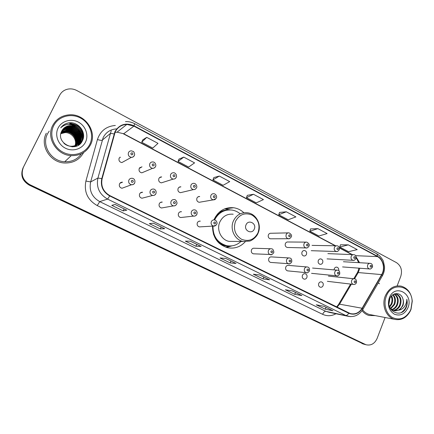 <?xml version="1.0" encoding="UTF-8"?>
<svg xmlns="http://www.w3.org/2000/svg" width="434" height="434" viewBox="0 0 434 434"><rect width="100%" height="100%" fill="white"/><g stroke="black" fill="none" stroke-linecap="round" stroke-linejoin="round"><path stroke-width="0.65" d="M243.865 212.736C240.93 209.98 237.523 208.315 233.644 207.745C224.948 207.045 218.497 210.826 214.287 219.083L213.951 219.886M212.535 226.119C212.584 237.365 217.613 244.564 227.628 247.716C234.517 248.997 240.393 247 245.248 241.733M226.195 247.103L228.675 246.159M140.377 192.908L142.618 192.246C141.262 192.148 140.269 192.696 139.623 193.9C138.994 196.108 139.77 197.551 141.951 198.229L152.703 195.441C150.381 194.714 149.562 193.173 150.229 190.819C150.913 189.539 151.971 188.953 153.403 189.061C154.027 188.801 156.88 190.228 155.963 193.521C155.285 194.877 154.195 195.517 152.703 195.441C154.157 195.571 155.231 194.991 155.92 193.689M160.368 202.483L162.267 202.087C160.916 201.967 159.924 202.515 159.278 203.73C158.66 205.884 159.403 207.306 161.502 207.989L173.421 205.884C171.197 205.152 170.416 203.633 171.067 201.333C171.75 200.041 172.803 199.461 174.229 199.591C175.998 199.13 177.734 203.362 176.687 203.975C176.014 205.342 174.924 205.976 173.421 205.884C174.869 206.036 175.938 205.45 176.627 204.143M179.882 211.938L181.488 211.716C180.148 211.58 179.155 212.123 178.515 213.349C177.913 215.454 178.618 216.854 180.636 217.548L182.172 217.374M198.935 221.253L200.296 221.139C198.967 220.987 197.98 221.53 197.34 222.761C196.754 224.828 197.432 226.206 199.38 226.901L200.676 226.825M270.556 248.753L254.378 248.248C253.087 248.069 252.127 248.601 251.503 249.848C250.955 251.807 251.557 253.125 253.32 253.809L254.134 253.852M288.854 257.937L271.668 256.917C270.393 256.733 269.443 257.264 268.82 258.512C268.288 260.438 268.874 261.74 270.583 262.418L271.283 262.472M306.735 266.926L288.605 265.413C287.346 265.223 286.407 265.749 285.794 267.002C285.268 268.896 285.838 270.181 287.498 270.854L288.105 270.914M302.427 275.319C301.918 277.185 302.465 278.454 304.077 279.122C305.33 279.333 306.263 278.807 306.876 277.543C307.386 275.666 306.827 274.402 305.205 273.74C303.963 273.539 303.035 274.071 302.427 275.319M318.735 283.473C318.236 285.312 318.768 286.565 320.335 287.227C321.567 287.438 322.489 286.917 323.091 285.653C323.59 283.809 323.053 282.556 321.475 281.899C320.249 281.699 319.337 282.225 318.735 283.473M120.055 183.197L122.524 182.193C121.173 182.112 120.175 182.665 119.534 183.853C118.889 186.115 119.703 187.586 121.981 188.253L131.502 184.754C129.082 184.038 128.214 182.47 128.903 180.05C129.582 178.786 130.639 178.2 132.072 178.287C133.254 178.271 135.576 179.47 134.746 182.817C134.09 184.152 133.01 184.797 131.502 184.754C132.961 184.862 134.041 184.276 134.724 182.991M338.672 270.615C338.976 268.847 338.384 267.697 336.898 267.16C335.726 266.997 334.864 267.512 334.294 268.711L334.082 269.894M318.312 260.492C317.807 262.386 318.377 263.655 320.021 264.29C321.214 264.458 322.099 263.937 322.668 262.733C323.173 260.829 322.598 259.565 320.943 258.935C319.76 258.778 318.881 259.299 318.312 260.492M302.01 252.111C301.494 254.036 302.08 255.322 303.773 255.962C304.983 256.12 305.872 255.599 306.453 254.4C306.968 252.463 306.371 251.177 304.668 250.548C303.469 250.396 302.585 250.917 302.01 252.111M305.992 242.123L288.062 241.993C286.852 241.852 285.957 242.373 285.377 243.561C284.85 245.519 285.458 246.821 287.205 247.467L287.97 247.483M288.084 232.879L271.12 233.264C269.899 233.129 268.993 233.655 268.407 234.843C267.87 236.834 268.5 238.152 270.301 238.798L271.179 238.792M159.517 177.674L161.665 176.926C160.406 176.877 159.479 177.419 158.893 178.548C158.274 180.81 159.083 182.247 161.323 182.866L173.226 179.096C170.855 178.434 169.992 176.893 170.643 174.484C171.273 173.285 172.249 172.71 173.584 172.759C174.359 172.602 175.233 173.188 176.204 174.517C176.589 176.063 176.611 176.947 176.269 177.17C175.624 178.477 174.609 179.117 173.226 179.096C174.577 179.166 175.569 178.591 176.204 177.37M139.553 167.931L141.999 166.819L139.243 168.446C138.614 170.768 139.466 172.233 141.799 172.835L152.529 168.349C150.055 167.698 149.15 166.135 149.817 163.656C150.435 162.479 151.412 161.904 152.741 161.931C155.735 161.931 156.267 166 155.551 166.412C154.949 167.67 153.945 168.316 152.529 168.349C153.886 168.392 154.873 167.812 155.502 166.613M179.03 187.309L180.897 186.815C179.638 186.75 178.71 187.287 178.119 188.432C177.517 190.634 178.293 192.056 180.441 192.685L193.456 189.598C191.182 188.926 190.363 187.412 191.003 185.063C191.627 183.848 192.609 183.273 193.938 183.349C196.488 183.463 197.372 187.26 196.521 187.683C195.864 189.012 194.839 189.647 193.456 189.598C194.806 189.691 195.799 189.115 196.434 187.884L196.461 187.824M198.105 196.819L199.716 196.499C198.457 196.412 197.535 196.949 196.944 198.105C196.352 200.264 197.09 201.658 199.157 202.298L200.72 202.027M119.437 157.943L119.16 158.122C118.515 160.515 119.415 162.001 121.856 162.576L131.361 157.341C128.768 156.717 127.813 155.133 128.491 152.578C129.104 151.423 130.07 150.842 131.393 150.842L133.357 151.52C133.9 151.363 135.202 154.895 134.339 155.405C133.726 156.652 132.733 157.303 131.361 157.341C132.706 157.363 133.694 156.782 134.318 155.605M59.214 96.098L22.986 168.012C20.252 175.287 22.378 181.021 29.371 185.209L363.638 344.097M397.219 285.697L400.766 276.393C402.492 270.377 401.059 265.787 396.47 262.63L76.823 90.532C74.057 89.073 71.181 88.585 68.192 89.057C64.324 89.8 61.482 91.867 59.67 95.252L23.192 167.649C20.447 174.967 22.584 180.728 29.604 184.938L365.211 344.525L29.604 184.938C22.584 180.728 20.447 174.967 23.192 167.649L59.29 95.963L22.986 168.012M62.095 126.614L61.682 126.663L62.095 126.614M46.319 133.216C39.586 145.455 50.219 162.566 64.59 163C73.27 163.2 79.634 159.696 83.691 152.486C79.634 159.696 73.27 163.2 64.59 163C50.219 162.566 39.586 145.455 46.319 133.216M362.054 310.711C363.974 313.104 366.296 314.699 369.019 315.496L375.285 315.621L369.019 315.496C366.296 314.699 363.974 313.104 362.054 310.711M115.238 131.811C117.701 127.167 121.569 124.699 126.847 124.406L133.911 126.126L377.455 256.602C383.179 259.461 385.305 268.641 381.649 274.603L362.119 308.243C359.113 312.887 355.186 314.661 350.341 313.576L109.878 195.626C103.281 191.768 100.693 186.132 102.131 178.716L115.238 131.811M114.918 131.643L101.784 178.607C100.314 186.213 102.961 191.991 109.726 195.946L348.73 313.277C354.193 315.399 358.734 313.777 362.336 308.406L381.86 274.771C385.609 268.662 383.428 259.255 377.564 256.32L134.057 125.817C125.86 122.366 119.48 124.308 114.918 131.643M59.594 95.393L58.91 96.663M348.312 244.863L339.773 247.044L348.545 251.687L357.22 249.615L348.312 244.863L340.446 244.792M317.894 228.642L309.816 231.192L318.919 236.009L327.138 233.573L317.894 228.642L310.543 228.919M286.299 211.792L278.731 214.743L288.181 219.745L295.907 216.913L286.299 211.792L279.518 212.448M146.73 137.356L141.701 142.233L152.752 148.081L158.003 143.366L146.73 137.356L142.743 139.857M183.766 157.108L178.016 161.448L188.627 167.063L194.584 162.875L183.766 157.108L178.987 159.088M219.316 176.063L212.904 179.909L223.109 185.307L229.705 181.607L219.316 176.063L213.81 177.571M253.467 194.28L246.452 197.665L256.266 202.857L263.449 199.602L253.467 194.28L247.293 195.343M379.576 283.749L378.193 283.033L379.576 283.749M23.403 167.285C20.642 174.636 22.79 180.43 29.848 184.662L365.976 344.737C370.934 345.855 374.645 343.75 377.119 338.422L385.088 317.509M301.907 295.581L294.762 294.339L285.382 289.776L292.348 290.921L301.907 295.581L292.256 290.905M332.981 310.739L325.294 309.187L316.25 304.793L323.786 306.252L332.791 310.679M201.094 246.414L195.913 246.257L185.372 241.136L190.336 241.168L201.094 246.414L190.266 241.168M164.703 228.669L160.292 228.935L149.323 223.602L153.495 223.201L164.6 228.647M126.777 210.17L123.207 210.897L111.777 205.342L115.081 204.463L126.695 210.164M269.612 279.832L263.069 278.921L253.326 274.185L259.678 274.988L269.612 279.832L259.592 274.977M236.036 263.454L230.145 262.906L220.016 257.98L225.702 258.414L235.89 263.416M230.145 262.906L230.959 261.013M263.069 278.921L263.856 277.055M259.603 274.977L269.454 279.784M123.207 210.897L124.135 208.911M160.292 228.935L161.182 226.982M195.913 246.257L196.765 244.337M190.276 241.168L200.969 246.387M325.294 309.187L326.015 307.375M294.762 294.339L295.516 292.5M292.261 290.91L301.728 295.527M246.452 197.665L247.304 195.311M212.904 179.909L213.821 177.539M178.016 161.448L179.003 159.056M141.701 142.233L142.759 139.819M278.731 214.743L279.529 212.416M309.816 231.192L310.554 228.886M339.773 247.044L340.457 244.754M89.805 144.283C94.319 135.18 89.968 122.93 80.377 117.961C70.856 112.862 58.264 116.41 53.675 125.735C48.939 134.99 53.55 147.593 63.359 152.41C73.102 157.363 85.433 153.462 89.805 144.283M90.484 144.831C97.585 131.686 84.88 113.42 69.283 114.82C61.769 115.46 56.246 119.003 52.72 125.448C45.912 137.828 56.718 155.209 71.23 155.632C80.051 155.822 86.469 152.226 90.484 144.831M83.42 137.562L82.943 136.309M82.818 136.026L81.397 133.384M80.279 131.8L73.324 126.088M49.216 131.084L47.518 133.824C41.192 145.325 51.217 161.388 64.726 161.746C71.903 161.963 77.491 159.289 81.478 153.717M76.33 146.128L76.21 145.775M75.874 144.913L75.7 144.511M76.124 146.198L75.82 146.171M75.755 145.216L75.603 144.853M76.27 146.149L76.156 145.824M75.836 145.01L75.673 144.62M61.037 132.837L65.903 131.415C72.907 131.068 78.646 139.135 75.684 145.385L75.532 145.075M75.147 146.052L75.001 146.356M75.738 145.444L75.592 145.753M75.538 145.857L75.38 146.149M75.44 145.905L75.288 146.204M61.216 132.289L66.57 130.558C73.856 130.173 79.634 138.853 76.21 145.108L76.189 145.146M76.134 145.249L75.977 145.547M75.825 145.699L75.657 145.987M75.597 146.079L75.418 146.35M61.384 131.855L67.107 129.869C74.436 129.478 80.252 138.218 76.802 144.511L76.579 144.94M76.525 145.037L76.351 145.325M75.782 146.128L76.639 145.325M61.34 131.963L66.972 130.043C74.29 129.652 80.1 138.381 76.655 144.663L76.482 144.994M76.427 145.092L76.254 145.385M76.2 145.477L76.015 145.753M61.574 131.426C63.364 129.956 65.388 129.202 67.655 129.164C75.028 128.779 80.876 137.573 77.409 143.909L76.959 144.712M76.899 144.81L76.71 145.086M76.303 145.591L75.901 146.101M61.525 131.535C63.299 130.108 65.295 129.381 67.514 129.343C74.876 128.958 80.719 137.735 77.257 144.061L76.861 144.772M76.807 144.869L76.623 145.146M61.796 130.992C63.641 129.348 65.778 128.497 68.203 128.453C75.624 128.068 81.511 136.922 78.017 143.296L77.328 144.473M76.91 144.983L76.503 145.498M61.736 131.101C63.57 129.5 65.68 128.676 68.067 128.632C75.473 128.247 81.353 137.09 77.865 143.448L77.236 144.533M77.171 144.625L76.975 144.896M76.351 145.65L75.63 146.356M62.008 130.591C63.901 128.741 66.152 127.786 68.767 127.732C76.232 127.352 82.151 136.265 78.641 142.678L77.681 144.213M77.04 144.972L75.261 146.459M61.953 130.688C63.836 128.893 66.06 127.965 68.626 127.916C76.08 127.531 81.988 136.428 78.483 142.835L77.594 144.283M76.964 145.043L75.38 146.426M62.23 130.2C64.161 128.138 66.527 127.07 69.331 127.005C76.845 126.62 82.802 135.592 79.265 142.048L78.028 143.942M77.87 144.099L74.382 146.649M62.176 130.298C64.091 128.285 66.435 127.249 69.19 127.184C76.688 126.804 82.639 135.761 79.107 142.206L77.941 144.012M77.583 144.43L74.681 146.589M62.474 129.826C64.422 127.531 66.901 126.343 69.907 126.261C77.464 125.882 83.458 134.92 79.899 141.413L78.364 143.649M62.415 129.918C64.357 127.683 66.809 126.527 69.765 126.446C77.306 126.066 83.29 135.088 79.742 141.571L78.283 143.725C76.552 145.515 74.453 146.54 71.995 146.817M78.207 143.806L72.858 146.811M75.749 126.815L70.444 125.578C66.527 125.806 63.657 127.585 61.834 130.927C54.912 143.101 76.53 153.533 82.227 141.072C87.125 132.804 78.429 121.281 68.805 122.871C65.404 123.468 62.713 125.117 60.738 127.829C65.279 123.69 70.281 123.354 75.749 126.815C81.104 130.363 82.704 135.012 80.545 140.768C78.527 144.376 75.402 146.209 71.165 146.263C68.431 146.155 66.006 145.162 63.89 143.274M62.675 129.544C64.623 127.075 67.183 125.795 70.346 125.703C77.936 125.323 83.957 134.404 80.382 140.931C78.37 144.533 75.25 146.361 71.019 146.415L71.165 146.263M61.069 132.723L66.033 131.247C73.096 130.889 78.847 139.086 75.787 145.341M75.641 145.493L75.494 145.808M61.178 132.397L66.435 130.732C73.677 130.352 79.455 138.945 76.091 145.2M58.113 128.014C54.543 135.017 58.015 144.544 65.436 148.211C72.803 151.981 82.178 149.052 85.509 142.081C88.954 135.164 85.628 125.844 78.337 122.09C71.1 118.232 61.574 120.956 58.113 128.014M60.944 133.167L65.507 131.92C72.332 131.6 78.039 139.287 75.375 145.52M75.332 145.629L75.196 145.949M74.708 146.502L74.843 146.187M74.887 146.084L75.011 145.753M75.049 145.64C77.35 139.602 71.664 132.24 64.948 132.647L60.825 133.688M60.738 127.829C63.136 124.656 66.342 122.99 70.351 122.827L72.353 122.936M69.771 123.598C77.767 124.238 82.362 128.491 83.561 136.357M69.196 124.352C77.306 123.999 84.603 132.305 82.634 140.225M80.664 132.104C82.352 135.289 82.693 138.571 81.695 141.945M68.773 125.844L72.885 126.652M79.937 132.625L81.408 136.612M81.521 137.339L80.925 142.96M68.295 126.576L72.489 127.444M79.216 133.14L80.762 137.193M80.881 137.925L80.99 139.395M80.99 139.726L80.263 143.665M67.818 127.298L72.104 128.231M78.494 133.639L80.122 137.762M80.247 138.506L80.361 139.987M80.361 140.318L79.666 144.207M67.351 128.014L71.729 129.012M77.778 134.122L79.487 138.327M79.617 139.075L79.742 140.567M79.742 140.904L79.107 144.647M66.89 128.719L71.371 129.799M77.057 134.594L78.863 138.885M78.999 139.639L79.129 141.142M79.134 141.484L78.576 145.01M65.366 129.397L65.675 129.397M66.44 129.419L71.03 130.58M76.335 135.05L78.245 139.433M78.386 140.193L78.527 141.712M78.527 142.054L78.505 142.786M78.505 142.813L78.06 145.325M69.841 123.5C77.485 124.053 82.069 128.057 83.588 135.5M69.266 124.26C77.29 123.918 84.554 132.028 82.764 139.916M79.91 130.688C82.254 134.095 82.889 137.795 81.804 141.782M69.272 125.773L74.48 127.233M79.102 131.144L81.402 136.102M81.554 136.922L81.017 142.851M67.579 126.478L67.964 126.478M68.794 126.511L74.181 128.106M78.277 131.567L80.746 136.677M80.908 137.507L81.06 139.135M81.066 139.493L80.339 143.589M67.037 127.2L67.487 127.2M68.322 127.238L73.921 129.001M77.426 131.958L80.1 137.247M80.274 138.083L80.436 139.721M80.442 140.09L80.415 140.86M80.415 140.898L79.737 144.148M66.494 127.916L67.015 127.911M67.861 127.954L73.726 129.934M76.53 132.294L79.465 137.811M79.639 138.652L79.813 140.307M79.818 140.67L79.796 141.451M79.796 141.517L79.172 144.593M65.963 128.616L66.548 128.616M67.406 128.665L73.655 130.954M75.521 132.527L78.836 138.359M79.015 139.211L79.2 140.882M79.21 141.251L79.189 142.037M79.183 142.13L78.641 144.967M65.436 129.31L66.087 129.31M66.955 129.365C72.755 130.308 76.509 133.493 78.212 138.907M78.402 139.764L78.592 141.446M78.603 141.82L78.587 142.618M78.581 142.737L78.125 145.287M254.275 229.076C256.928 223.477 248.319 219.018 246.029 224.85C243.365 230.497 252.035 234.903 254.275 229.076M233.188 214.217C227.199 213.669 222.761 216.235 219.87 221.915C216.208 229.64 221.15 239.986 229.103 241.38L233.888 241.407M239.823 213.544C237.447 211.64 234.789 210.474 231.848 210.04C224.139 209.383 218.394 212.693 214.602 219.957M227.481 210.034C221.465 210.853 217.016 214.136 214.13 219.892M216.74 215.796L215.736 216.365M213.36 233.85C215.66 240.138 219.854 244.06 225.94 245.617L229.201 245.986M212.991 226.092C212.904 236.275 217.401 242.785 226.483 245.633C231.968 246.675 236.812 245.281 241.006 241.456M226.434 247.011L229.163 246.105M231.973 245.856L226.526 247.434M217.456 214.043L218.595 213.919M219.197 212.269L219.713 212.307C222.512 210.604 225.517 209.806 228.729 209.91M224.682 208.846L230.253 209.893M410.933 309.138L412.116 301.294C411.926 285.322 391.468 281.178 386.244 296.465C383.238 304.174 386.043 313.863 392.287 317.466C399.6 320.715 405.573 318.502 410.206 310.825L410.933 309.138M411.031 309.355L412.267 301.158C411.421 293.162 407.721 288.154 401.179 286.136C394.056 285.067 388.734 288.393 385.218 296.102C381.41 305.357 386.189 317.276 394.441 319.31C401.162 320.683 406.436 317.954 410.271 311.113L411.031 309.355M389.857 298.549L388.972 303.936M391.587 295.858C392.927 298.402 393.009 301.142 391.842 304.082L389.689 307.098M391.191 296.319C392.244 298.782 392.233 301.332 391.153 303.974L389.466 306.534M393.079 294.594C395.553 297.23 396.063 300.534 394.614 304.516L390.871 308.672M392.721 294.843C394.902 297.485 395.303 300.675 393.92 304.408L390.567 308.335M394.376 293.937C398.065 296.27 399.085 299.943 397.43 304.961C396.307 307.408 394.549 309.003 392.141 309.746M394.083 294.057C397.452 296.509 398.331 300.106 396.725 304.847C395.689 307.136 394.056 308.693 391.815 309.518M394.718 293.818L396.258 293.97C400.68 295.917 402.02 299.726 400.284 305.406C398.781 308.493 396.519 310.18 393.486 310.462M395.309 293.818L395.548 293.872C399.964 295.82 401.304 299.623 399.568 305.292C398.162 308.221 396.02 309.892 393.144 310.315M389.596 306.93C390.671 308.851 392.238 310.12 394.311 310.739L399.492 310.033L402.85 305.807C403.696 303.442 403.696 301.104 402.861 298.793C403.555 301.136 403.414 303.453 402.448 305.748C400.663 309.296 398.027 310.977 394.533 310.793M389.189 300.643L389.021 301.706M402.861 298.793C401.021 291.832 392.124 291.979 389.732 298.842C384.828 310.701 401.13 319.18 406.148 307.635L406.381 307.055C407.314 304.489 407.461 301.88 406.821 299.238C406.804 301.825 406.061 304.218 404.58 306.42C403.322 308.249 401.624 309.453 399.492 310.033M389.271 298.017C387.258 305.211 388.962 310.608 394.381 314.216C400.322 316.337 404.857 314.14 407.993 307.63C413.911 293.465 394.473 283.218 389.271 298.017M362.634 309.838C364.457 312.16 366.676 313.706 369.291 314.466L371.216 314.834M406.821 299.238C407.678 304.885 405.893 309.274 401.466 312.393M29.371 185.209L29.848 184.662M361.929 343.516L365.081 344.374M381.649 274.603L358.229 272.563L359.802 268.223M354.524 278.84L358.229 272.563L357.025 273.192L353.743 278.747M133.911 126.126L123.695 133.753L117.066 132.175L114.972 132.403M348.73 313.277C347.753 314.834 346.75 315.567 345.724 315.464L107.572 199.087C99.348 194.302 96.126 187.287 97.916 178.054L111.212 130.797M116.621 128.887C110.513 129.299 106.026 132.191 103.173 137.562L90.641 181.917C88.954 190.575 91.986 197.144 99.728 201.626L325.804 311.324L329.373 312.377M114.044 133.981C111.972 133.46 110.67 133.341 110.149 133.634L102.169 140.225C101.485 140.513 99.907 140.285 97.433 139.542C100.341 130.938 106.314 126.245 115.346 125.459M335.97 313.755C331.56 316.153 327.111 316.343 322.63 314.319L97.238 205.58L99.728 201.626L107.572 199.087L109.726 195.946M350.677 316.652L325.804 311.324C324.616 311.297 323.552 312.296 322.63 314.319M362.336 308.406L362.813 309.545M97.238 205.58C87.587 200.025 83.811 191.85 85.91 181.065L90.641 181.917L97.916 178.054L101.784 178.607M381.86 274.771L382.446 275.698L382.245 276.046M377.564 256.32L376.929 253.874L134.627 123.685L134.057 125.817M85.91 181.065L97.433 139.542M59.67 95.252L59.29 95.963M337.028 307.185L339.556 304.18L351.361 284.194M362.119 308.243L339.556 304.18L338.46 304.603L336.578 306.963M359.574 262.711L356.146 256.95M377.455 256.602L355.571 255.669M352.343 254.617L339.323 247.733M335.639 245.785L123.695 133.753L117.066 132.175L126.847 124.406M61.997 126.69L61.617 126.733M257.98 232.846C260.384 225.23 258.398 219.295 252.018 215.036C244.939 212.28 239.432 214.38 235.499 221.335C233.042 229.081 235.06 235.071 241.57 239.302C248.704 241.933 254.178 239.78 257.98 232.846M247.385 212.774C241.109 212.188 236.459 214.901 233.432 220.895C229.591 229.065 234.778 239.997 243.116 241.467L249.593 241.076C250.798 241.049 256.565 237.648 258.138 233.047C261.924 224.676 256.206 213.685 247.385 212.774M219.099 243.197C222.062 245.215 225.279 246.192 228.761 246.127L225.864 247.228M119.594 157.846L119.307 157.851M119.871 157.189L120.468 157.33M130.911 153.316C130.976 154.889 131.621 155.226 132.858 154.325C132.793 152.752 132.148 152.415 130.911 153.316M140.041 167.432L140.388 167.551M152.247 164.41C152.312 165.967 152.947 166.298 154.151 165.397C154.092 163.84 153.457 163.515 152.247 164.41M173.095 175.249C173.155 176.79 173.774 177.11 174.951 176.215C174.891 174.674 174.273 174.354 173.095 175.249M193.466 185.839C193.526 187.363 194.134 187.678 195.278 186.783C195.219 185.264 194.616 184.949 193.466 185.839M215.975 198.593L213.24 199.868C211.06 199.184 210.278 197.698 210.897 195.403C211.526 194.172 212.503 193.607 213.826 193.694C216.501 194.085 217.049 197.389 216.322 197.964C215.649 199.309 214.624 199.944 213.24 199.868L199.157 202.298M213.376 196.195C213.436 197.698 214.027 198.007 215.15 197.117C215.09 195.609 214.499 195.305 213.376 196.195M289.69 238.537L288.187 238.733C286.294 238.049 285.632 236.649 286.196 234.534C286.809 233.275 287.758 232.716 289.044 232.857C291.333 234.224 292.077 235.57 291.274 236.888C290.167 238.472 289.136 239.091 288.187 238.733L270.301 238.798M288.713 235.364C288.767 236.807 289.31 237.089 290.335 236.21C290.275 234.772 289.738 234.49 288.713 235.364M307.207 247.836L305.937 247.933C304.104 247.255 303.469 245.872 304.017 243.794C304.625 242.53 305.563 241.977 306.833 242.129C309.062 243.501 309.789 244.825 309.019 246.105C307.896 247.695 306.865 248.308 305.937 247.933L287.205 247.467M306.54 244.635C306.594 246.062 307.126 246.333 308.129 245.46C308.069 244.038 307.543 243.762 306.54 244.635M337.305 251.47L336.258 251.519C334.489 250.857 333.871 249.501 334.397 247.456C334.983 246.219 335.878 245.671 337.099 245.812C339.654 246.127 339.589 249.078 339.269 249.702C338.151 251.281 337.147 251.888 336.258 251.519L311.243 250.689M336.93 248.286C336.985 249.686 337.495 249.957 338.46 249.094C338.401 247.7 337.891 247.429 336.93 248.286M353.905 260.313L353.005 260.319C351.29 259.662 350.688 258.328 351.204 256.315C351.779 255.078 352.668 254.53 353.873 254.677C356.395 254.975 356.309 257.97 356.01 258.518C354.882 260.102 353.878 260.704 353.005 260.319L327.057 258.886M353.737 257.156C353.797 258.539 354.296 258.8 355.24 257.942C355.186 256.565 354.681 256.299 353.737 257.156M370.186 268.961L369.405 268.944C367.739 268.293 367.159 266.975 367.663 264.995C368.238 263.753 369.117 263.21 370.305 263.362C372.714 263.601 372.714 266.612 372.405 267.16C371.276 268.744 370.273 269.335 369.405 268.944L342.572 266.926M370.202 265.841C370.262 267.208 370.75 267.469 371.672 266.612C371.618 265.245 371.13 264.99 370.202 265.841M133.271 181.83C133.205 180.256 132.56 179.926 131.323 180.848C131.388 182.421 132.034 182.752 133.271 181.83M120.777 182.535L121.254 182.709M154.569 192.588C154.509 191.031 153.875 190.71 152.665 191.627C152.73 193.184 153.365 193.504 154.569 192.588M175.374 203.096C175.314 201.555 174.696 201.24 173.519 202.157C173.578 203.698 174.202 204.007 175.374 203.096M191.427 211.613C192.105 210.306 193.157 209.731 194.573 209.877C195.701 209.915 196.559 210.756 197.15 212.41L196.949 214.19C195.902 215.758 194.817 216.392 193.678 216.089C191.54 215.351 190.792 213.859 191.427 211.613M195.707 213.36C195.647 211.841 195.045 211.532 193.895 212.443C193.955 213.967 194.562 214.271 195.707 213.36M196.738 214.602C196.016 215.758 194.996 216.257 193.678 216.089L180.636 217.548M211.331 221.66C212.004 220.347 213.045 219.772 214.45 219.935C216.604 220.092 217.58 223.472 216.75 224.177C215.665 225.772 214.575 226.402 213.485 226.065C211.429 225.327 210.707 223.857 211.331 221.66M215.584 223.396C215.524 221.893 214.933 221.595 213.81 222.501C213.87 224.009 214.461 224.307 215.584 223.396M216.148 225.121L213.485 226.065L199.38 226.901M268.434 250.483C269.091 249.154 270.1 248.59 271.456 248.78C273.556 248.66 274.223 252.772 273.588 252.854C272.378 254.503 271.299 255.116 270.349 254.687C268.494 253.966 267.854 252.561 268.434 250.483M272.601 252.192C272.541 250.738 271.988 250.456 270.941 251.351C271 252.81 271.554 253.087 272.601 252.192M271.879 254.552L253.32 253.809M286.646 259.673C287.297 258.349 288.29 257.78 289.63 257.98C291.312 258.23 292.006 259.57 291.719 262C290.498 263.655 289.424 264.263 288.496 263.823C286.7 263.102 286.082 261.718 286.646 259.673M290.785 261.377C290.726 259.933 290.183 259.662 289.158 260.557C289.218 261.995 289.76 262.272 290.785 261.377M289.76 263.78L270.583 262.418M304.467 268.673C305.113 267.344 306.095 266.78 307.413 266.986C309.057 267.225 309.74 268.548 309.469 270.952C308.232 272.612 307.163 273.214 306.258 272.758C304.516 272.047 303.919 270.68 304.467 268.673M308.579 270.36C308.525 268.939 307.994 268.668 306.99 269.557C307.05 270.984 307.581 271.255 308.579 270.36M307.305 272.774L287.498 270.854M334.853 271.868C335.466 270.572 336.41 270.013 337.674 270.203C339.252 270.355 339.936 271.651 339.724 274.087C338.509 275.726 337.468 276.322 336.6 275.883C334.907 275.194 334.326 273.854 334.853 271.868M338.916 273.529C338.862 272.134 338.352 271.868 337.386 272.747C337.44 274.142 337.956 274.407 338.916 273.529M337.468 275.91L311.547 273.333M351.665 280.478C352.267 279.181 353.195 278.628 354.442 278.818C356.005 278.948 356.677 280.228 356.466 282.664C355.788 284.048 354.752 284.639 353.352 284.438C351.714 283.755 351.149 282.436 351.665 280.478M355.701 282.133C355.641 280.749 355.142 280.489 354.198 281.362C354.258 282.746 354.757 283.001 355.701 282.133M354.095 284.487L327.372 281.313M303.963 250.526L304.668 250.548M320.319 258.897L320.943 258.935M336.345 267.116L336.898 267.16M320.97 281.84L321.475 281.899M304.635 273.68L305.205 273.74M224.931 208.852L233.644 207.745M362.819 343.874L365.976 344.737M358.001 271.266L357.339 272.655M329.504 312.404L347.52 316.164C354.019 317.547 359.173 315.252 362.976 309.268L382.446 275.698C383.971 272.915 384.67 269.899 384.54 266.644L383.423 261.393C383.482 260.872 380.461 255.794 376.929 253.874M134.627 123.685C131.741 122.16 128.692 121.466 125.48 121.607M338.721 304.169L350.58 284.102M351.931 254.601L339.388 247.966M335.243 245.78L123.43 133.846M358.153 270.881L358.858 268.152M358.652 262.657L356.189 257.633M64.948 132.647L65.512 131.92M64.726 161.746L71.23 155.632M225.94 245.617L226.483 245.633M229.103 241.38L243.116 241.467M230.302 245.991L228.761 246.127M395.548 293.878L396.258 293.97M369.291 314.466L394.441 319.31M410.206 310.825L410.271 311.113M312.041 245.389L336.361 245.796M327.887 253.635L353.222 254.649M343.424 261.729L369.719 263.324M312.561 268.06L337.066 270.149M328.402 276.095L353.905 278.764"/></g></svg>
